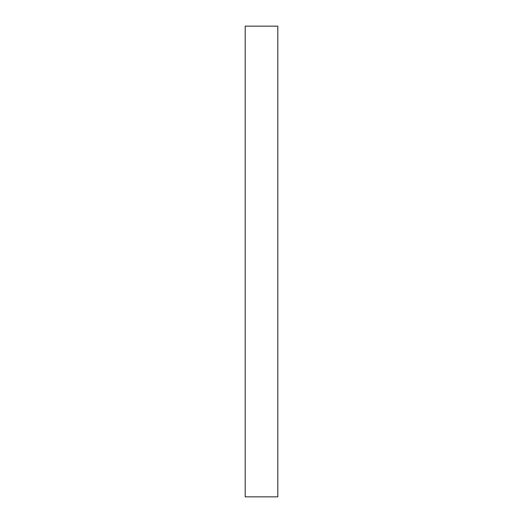 <?xml version="1.0" encoding="UTF-8"?>
<svg xmlns="http://www.w3.org/2000/svg" width="523" height="523" viewBox="0 0 523 523"><rect width="100%" height="100%" fill="white"/><g stroke="black" fill="none" stroke-linecap="round" stroke-linejoin="round"><path stroke-width="0.78" d="M277.811 261.5L277.811 26.15L245.189 26.15L245.189 496.85L277.811 496.85L277.811 261.5"/></g></svg>
